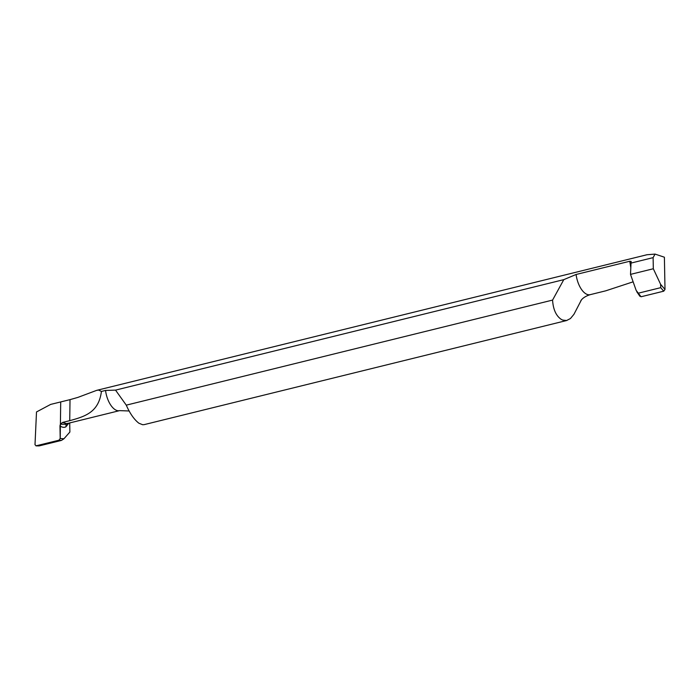 <?xml version="1.0" encoding="UTF-8"?>
<svg xmlns="http://www.w3.org/2000/svg" width="700" height="700" viewBox="0 0 700 700"><rect width="100%" height="100%" fill="white"/><g stroke="black" fill="none" stroke-linecap="round" stroke-linejoin="round"><path stroke-width="1.05" d="M60.707 401.931L50.671 404.408L60.707 401.931L60.401 424.183L60.707 401.931L60.401 424.183L62.527 422.441L69.729 420.665L70.017 399.639L60.707 401.931M36.505 411.95L50.671 404.408L36.505 411.95L35 444.727L36.505 411.95M38.85 445.865L36.242 445.821L58.922 440.23L35.928 445.856M36.242 445.821L35 444.727L36.242 445.821M68.845 423.141L65.888 426.825C64.129 427.744 62.151 427.42 59.964 425.871L60.2 438.515L58.922 440.23L61.469 440.405L63.928 438.777L69.886 432.031L69.711 422.931M59.964 425.871L60.401 424.183L60.2 438.515L58.922 440.23M39.279 445.874L61.469 440.405M62.527 422.441L66.763 423.658L119.63 410.629A18.603 9.1 -103.8 0 1 114.94 409.526A18.603 9.1 -103.8 0 1 105.543 390.442L101.421 391.457L98.683 390.075L96.679 390.355L77.866 397.408L70.017 399.639M105.543 390.442L115.535 390.119L126.271 405.151C129.938 413.507 134.146 419.536 138.889 423.22L142.66 424.725L144.209 424.62L566.93 320.451M126.271 405.151L552.571 300.09L563.798 279.641L115.535 390.119M563.798 279.641L576.1 274.479A18.603 9.1 76.2 0 0 585.497 293.562A18.603 9.1 76.2 0 0 590.188 294.665C582.391 297.106 580.781 300.921 580.781 300.851M96.941 390.294L646.975 254.739L655.051 254.091L653.109 257.635L631.024 263.078L631.173 261.459L629.764 261.257L576.1 274.479M67.2 423.544L66.203 424.322L60.401 424.183M101.421 391.457C98.726 412.072 85.706 416.325 69.729 420.665M581.332 300.072L573.939 314.317L570.456 318.526L566.624 320.512L562.581 320.058L560.989 319.2C555.966 315.613 553.157 309.243 552.571 300.09M633.133 281.82L605.736 290.824L590.188 294.665M629.764 261.257L630.814 267.697M665 289.467L660.616 284.322L660.73 287.665L663.722 291.183L665 289.467L664.396 257.215L655.051 254.091M663.722 291.183L641.043 296.765L636.142 290.351L630.508 274.382L631.024 263.078M639.8 295.671L641.043 296.765M660.616 284.322L653.319 268.756L630.508 274.382M660.73 287.665L638.54 293.134M653.109 257.635L653.319 268.756M67.611 423.325L66.203 424.322L65.888 426.825M63.928 438.777L60.2 438.515M39.016 445.909L35.971 445.856M119.63 410.629L129.202 410.988M639.94 296.336L636.72 291.655"/></g></svg>

